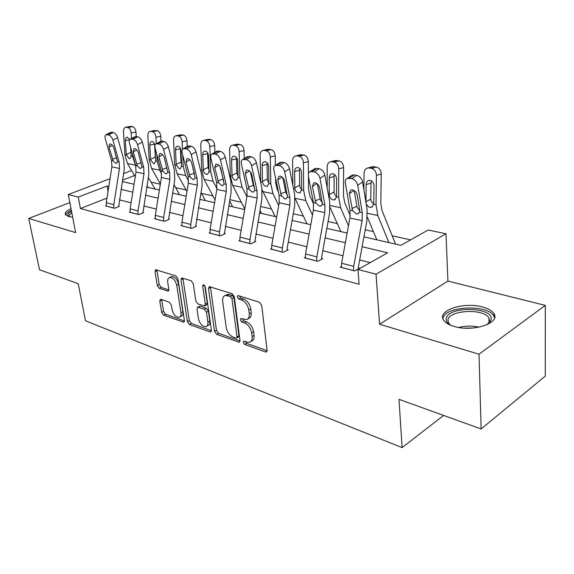 <?xml version="1.0" encoding="UTF-8"?>
<svg xmlns="http://www.w3.org/2000/svg" width="574" height="574" viewBox="0 0 574 574"><rect width="100%" height="100%" fill="white"/><g stroke="black" fill="none" stroke-linecap="round" stroke-linejoin="round"><path stroke-width="0.86" d="M243.168 342.305L244.718 344.457L265.382 351.927L266.286 351.977L267.082 350.205L261.708 305.418L259.383 302.247L238.404 295.632L237.858 295.61L237.277 296.945L238.856 299.119L241.518 299.965C245.363 301.659 247.781 304.981 248.779 309.946L249.245 313.669C249.547 316.848 248.678 318.821 246.655 319.596L240.807 318.563L240.255 319.847L241.819 322.007L244.459 322.911C248.277 324.662 250.68 327.976 251.656 332.855L252.115 336.507C252.402 339.557 251.577 341.451 249.633 342.197L246.913 342.047L243.699 341.071L243.168 342.305M245.127 341.408L246.641 343.36L267.097 350.707M239.25 295.897L240.829 298.071L243.491 298.918L241.518 299.965M242.214 318.871L243.763 320.931L246.411 321.827L244.459 322.911M71.018 208.706C66.57 210.758 64.697 212.717 65.4 214.576L68.507 216.527L72.654 217.18M454.113 326.427C472.667 332.31 500.779 323.105 493.898 313.691C492.054 310.771 488.252 308.532 482.483 306.975C464.065 301.615 437.079 310.312 443.429 319.862C445.094 322.624 448.66 324.812 454.113 326.427M161.05 299.341L160.426 299.305L159.794 301.034L161.638 312.349L163.612 315.162L183.752 322.229L184.405 320.522L177.99 278.828L175.924 275.929L155.654 269.701L154.987 271.524L157.269 285.515L159.263 288.335L168.175 291.133L168.842 289.353L167.73 282.365C167.4 279.725 168.01 278.11 169.56 277.507C172.925 277.5 175.314 280.09 176.72 285.285L180.961 312.672C181.269 315.169 180.688 316.697 179.224 317.271C175.852 317.264 173.456 314.681 172.035 309.529L171.325 305.045L169.308 302.197L161.05 299.341M107.008 198.095L80.425 208.534L78.258 197.09L68.277 194.507L110.043 178.715M481.127 428.965L479.025 354.223L545.3 305.382L545.264 376.121L481.127 428.965L398.995 399.346L402.094 447.605L85.483 320.766L78.215 283.692L39.527 269.744L28.7 218.443L75.632 232.592L68.277 194.507M545.3 305.382L447.914 281.102L379.572 324.238L479.025 354.223M379.572 324.238L376.049 274.2L357.954 269.515L387.651 252.797L362.115 246.727M80.425 208.534L359.102 284.245L357.954 269.515M214.547 331.341L216.678 334.326L239.243 342.233L239.997 340.482L234.257 296.701L232.018 293.615L209.259 286.641L208.491 288.514L214.547 331.341L216.47 330.294L218.601 333.272L240.018 340.978M209.962 331.901L189.42 324.482L187.368 321.584L180.989 279.782L181.707 277.931L191.149 280.729L193.266 283.678L195.82 301.006L197.93 303.947L204.574 305.985L205.305 304.177L202.687 285.981L203.218 284.675L205.212 286.785L211.411 330.222L210.715 331.951L209.962 331.901L211.39 331.126M69.841 202.608L28.7 218.443M402.094 447.605L443.594 415.433M370.23 262.605L359.668 259.965M342.987 255.789L322.803 250.745M306.839 246.748L288.263 242.106M272.959 238.275L255.825 233.991M241.137 230.317L225.317 226.357M211.189 222.827L196.559 219.168M182.963 215.767L169.409 212.373M156.307 209.101L143.737 205.951M131.094 202.794L119.428 199.874M341.358 266.544L340.217 267.175L354.689 270.95L359.597 268.194L358.377 267.879M305.318 257.238L304.263 257.791L317.809 261.328L322.732 258.702L321.591 258.408M271.538 248.506L270.555 248.994L283.262 252.309L288.191 249.812L287.122 249.539M239.803 240.298L238.892 240.728L250.838 243.85L255.76 241.46L254.748 241.202M209.948 232.563L209.087 232.958L220.337 235.892L225.245 233.611L224.298 233.367M181.793 225.266L180.989 225.625L191.608 228.395L196.487 226.206L195.598 225.977M155.21 218.378L154.456 218.694L164.487 221.313L169.344 219.218L168.498 219.003M130.061 211.856L129.351 212.15L138.843 214.626L143.672 212.617L142.869 212.409M106.24 205.671L105.573 205.944L114.57 208.29L119.363 206.353L118.603 206.159M410.597 239.889L392.236 235.799M373.416 231.616L365.243 229.801M337.275 223.58L328.077 221.535M303.345 216.032L293.264 213.786M271.416 208.929L260.582 206.518M241.331 202.235L229.844 199.68M212.925 195.921L201.531 193.381M186.069 189.944L175.644 187.626M160.333 184.218L151.098 182.166M363.938 236.868L400.917 245.335L428.154 230.009L445.998 233.769L376.049 274.2M447.914 281.102L445.998 233.769M123.575 173.599L131.597 170.564M108.83 186.457L107.087 186.048L78.258 197.09M345.376 242.737L325.121 237.923M309.099 234.106L290.458 229.672M275.104 226.02L257.913 221.93M243.175 218.421L227.304 214.647M213.133 211.275L198.453 207.781M184.814 204.538L171.217 201.302M158.072 198.173L145.466 195.174M132.788 192.161L121.085 189.377M122.319 181.563L134.043 184.247M146.757 187.16L159.393 190.051M172.566 193.065L186.191 196.186M199.86 199.314L214.576 202.687M228.782 205.937L244.696 209.575M259.47 212.961L276.697 216.9M292.094 220.423L310.785 224.707M326.843 228.38L347.148 233.03M134.517 175.536L122.542 180.121M108.048 191.472L107.087 186.048M250.802 341.53L251.563 341.092C253.507 340.346 254.339 338.452 254.052 335.403L252.115 336.507M246.411 321.827C250.228 323.578 252.625 326.886 253.6 331.758L254.052 335.403M247.803 318.965L248.607 318.52C250.63 317.745 251.498 315.772 251.211 312.593L249.245 313.669M243.491 298.918C247.337 300.604 249.755 303.919 250.745 308.877L251.211 312.593M210.436 286.813L216.47 330.294M235.914 338.108L236.481 338.143L237.005 336.909L231.939 298.566L230.375 296.414L225.216 295.452C223.193 296.234 222.346 298.229 222.683 301.436L226.221 327.417C227.204 332.145 229.528 335.388 233.195 337.139L235.914 338.108M236.725 338.007L238.411 337.053L238.935 335.826L237.005 336.909M226.156 294.964L227.182 294.426L229.6 294.512L232.348 295.388L233.905 297.533L238.935 335.826M211.447 330.703L191.329 323.471L189.42 324.482M182.919 278.139L189.277 320.579L191.329 323.471M204.868 305.827L206.518 304.973L207.25 303.165L204.731 285.558M198.439 318.714C199.888 324.052 202.414 326.714 206.009 326.699C207.537 326.111 208.154 324.554 207.874 322.036L206.461 312.227L204.337 309.257L197.707 307.205L197.004 308.984L198.439 318.714M206.798 326.276L207.924 325.666C209.453 325.071 210.077 323.521 209.797 321.002L207.874 322.036M199.357 306.351L200.348 306.236L206.274 308.245L208.398 311.208L209.797 321.002M179.906 316.913L181.133 316.281C182.604 315.707 183.185 314.179 182.876 311.682L180.961 312.672M170.873 276.876L171.511 276.568C174.876 276.56 177.266 279.143 178.665 284.331L182.876 311.682M156.896 269.931L159.199 284.582L161.194 287.402L168.878 289.956M161.667 299.556L163.54 311.388L165.513 314.193L184.441 320.995M395.529 244.101L381.983 210.378L380.806 203.253L381.258 174.037L376.422 175.386C376.171 171.604 374.535 169.28 371.529 168.404L376.379 167.091C379.385 167.96 381.014 170.277 381.258 174.037M388.885 242.58L377.807 215.465L376.013 204.746L376.422 175.386M376.845 239.824L367.367 217.116M363.894 189.836L364.067 173.248C364.246 170.313 365.473 168.562 367.762 167.981L372.612 166.675L376.379 167.091M366.155 184.548C366.291 182.245 367.26 180.86 369.06 180.401L370.137 180.408C372.533 181.133 373.832 182.991 374.033 185.99L373.717 204.287L371.622 207.264L370.029 207.358C367.92 206.791 366.585 205.262 366.018 202.758L365.961 201.84L370.782 199.063L370.983 183.171L366.155 184.548L365.961 201.84M373.904 166.682L369.053 167.988L371.529 168.404M369.053 167.988L367.762 167.981M371.916 166.869L372.612 166.675M371.493 180.946L370.983 183.171M370.782 199.063L371.191 201.359L373.731 204.229M341.408 267.484L341.623 263.244L349.896 217.998L350.011 210.12L345.347 183.006C345.031 180.681 345.67 179.131 347.27 178.356L351.776 178.629L356.684 175.35L354.201 174.912L349.293 178.184M358.449 268.833L358.441 266.616L366.836 221.155L367.073 209.273L362.617 181.98L357.724 185.294C356.841 181.743 354.854 179.518 351.776 178.629M353.469 270.634L353.706 266.35L362.129 220.624L362.273 212.667L357.724 185.294M354.208 190.59L357.071 207.236L359.769 211.103M356.684 175.35C359.762 176.232 361.742 178.442 362.617 181.98M351.209 175.737L352.178 175.092L354.201 174.912M352.63 210.665L349.301 193.632L350.814 189.987L352.472 189.851C354.919 190.582 356.49 192.355 357.2 195.16L359.697 210.127L359.611 212.115L357.746 213.887L356.368 213.901L352.63 210.665L350.011 210.12M451.078 325.408C447.526 323.406 445.919 321.131 446.271 318.592C447.232 306.164 492.93 306.538 491.208 319.158L490.784 320.794L486.666 324.862M487.376 324.41L489.156 322.114L489.557 320.601L488.926 318.01C484.112 308.152 448.588 310.003 447.971 320.055L448.552 322.94L450.346 324.984M494.515 317.946L493.791 316.044C487.756 303.868 443.889 306.15 442.985 318.548M71.348 210.414C68.005 211.942 66.125 213.478 65.701 215.02M68.866 216.628C67.015 215.128 67.904 213.363 71.528 211.332M71.829 212.897C69.698 214.217 68.88 215.444 69.368 216.563L69.497 216.771M350.226 215.523L344.766 202.844L343.489 195.921L343.604 167.594L338.732 168.864C338.459 165.204 336.909 162.959 334.082 162.126L338.969 160.885C341.788 161.717 343.331 163.949 343.604 167.594M348.475 225.79L340.604 207.738L338.66 197.327L338.732 168.864M340.834 231.58L330.15 207.537M327.194 187.92L327.173 166.869C327.309 163.992 328.457 162.277 330.617 161.732L335.503 160.498L338.969 160.885M329.239 177.811C329.347 175.544 330.251 174.195 331.951 173.764L332.92 173.771C335.159 174.46 336.393 176.254 336.615 179.16L336.515 196.904L334.542 199.831L333.121 199.903C331.133 199.372 329.863 197.894 329.311 195.469L329.246 194.579L334.082 191.924L334.097 176.505L329.239 177.811L329.246 194.579M336.651 160.505L331.772 161.739L334.082 162.126M331.772 161.739L330.617 161.732M334.943 160.641L335.503 160.498M334.484 174.496L334.097 176.505M334.082 191.924L334.484 194.148L336.543 196.717M313.634 204.035L309.867 195.784L308.511 189.047L308.425 176.283M308.403 173.857L308.324 161.559L303.431 162.758C303.137 159.213 301.666 157.039 299.011 156.25L303.911 155.08C306.559 155.863 308.03 158.022 308.324 161.559M312.493 215.15L305.734 200.505L303.66 190.374L303.431 162.758M307.004 223.838L295.165 198.611M292.876 185.459L292.589 160.885C292.69 158.065 293.766 156.393 295.811 155.877L300.711 154.715L303.911 155.08M294.641 171.497C294.72 169.273 295.567 167.96 297.174 167.543L298.042 167.551C300.145 168.204 301.321 169.94 301.558 172.76L301.651 189.98L299.8 192.85L298.516 192.914C296.65 192.412 295.438 190.984 294.885 188.638L294.814 187.77L299.657 185.23L299.513 170.263L294.641 171.497L294.814 187.77M301.745 154.715L296.844 155.884L299.011 156.25M296.844 155.884L295.811 155.877M300.267 154.815L300.711 154.715M299.793 168.483L299.513 170.263M299.657 185.23L300.058 187.389L301.687 189.628M305.375 258.085L305.555 253.966L313.382 210.149L313.411 202.507L308.403 176.189C308.051 173.893 308.633 172.365 310.154 171.626L314.279 171.891L319.187 168.749L316.87 168.34L311.962 171.475M321.67 259.269L321.641 257.188L329.591 213.169L329.684 201.646L324.87 175.149L319.976 178.327C319.065 174.883 317.164 172.738 314.279 171.891M316.669 261.026L316.855 256.879L324.827 212.61L324.884 204.896L319.976 178.327M317.307 183.852L320.328 199.738L322.509 203.153M319.187 168.749C322.079 169.588 323.973 171.719 324.87 175.149M314.251 169.014L316.87 168.34M315.865 203.017L312.349 186.485L313.72 182.905L315.198 182.79C317.494 183.486 319.001 185.194 319.725 187.913L322.387 204.373L320.644 206.123L319.409 206.138L315.865 203.017L313.411 202.507M271.602 249.267L271.732 245.277L279.172 202.794L279.115 195.375L273.827 169.804C273.432 167.536 273.963 166.044 275.405 165.334L279.201 165.592L284.101 162.578L281.927 162.191L277.027 165.197M287.201 250.314L287.158 248.348L294.699 205.679L294.67 194.5L289.554 168.763L284.668 171.805C283.735 168.469 281.913 166.395 279.201 165.592M282.193 252.029L282.343 248.004L289.899 205.097L289.87 197.614L284.668 171.805M282.774 177.631L285.673 191.91L287.581 195.612M284.101 162.578C286.813 163.375 288.629 165.434 289.554 168.763M279.624 162.751L281.927 162.191M281.418 195.856L277.744 179.798L278.993 176.283L280.313 176.182C282.473 176.842 283.922 178.492 284.661 181.133L287.538 197.126L285.895 198.855L284.79 198.862L281.418 195.856L279.115 195.375M278.397 191.881L277.084 189.147L275.649 182.597L275.577 178.292M275.362 165.348L275.204 155.891L270.304 157.032C269.988 153.588 268.589 151.486 266.092 150.732L271 149.62C273.489 150.374 274.896 152.462 275.204 155.891M278.699 205.499L272.973 193.703L270.799 183.852L270.304 157.032M275.168 216.556L262.182 189.987M260.718 182.69L260.115 155.267C260.187 152.505 261.192 150.876 263.122 150.381L268.029 149.276L271 149.62M262.139 165.563C262.196 163.382 262.992 162.098 264.521 161.703L265.296 161.71C267.276 162.334 268.395 164.013 268.646 166.747L268.905 183.479L267.161 186.299L266.006 186.356C264.248 185.876 263.093 184.498 262.548 182.216L262.476 181.377L267.305 178.937L267.025 164.394L262.139 165.563L262.476 181.377M268.962 149.283L264.054 150.388L266.092 150.732M264.054 150.388L263.122 150.381M267.671 149.355L268.029 149.276M267.204 162.873L267.025 164.394M267.305 178.937L267.699 181.032L268.948 182.934M261.5 213.42L259.943 210.22M244.259 158.582L244.05 150.56L239.15 151.644C238.82 148.293 237.485 146.262 235.132 145.538L240.04 144.49C242.386 145.208 243.72 147.231 244.05 150.56M246.899 196.688L242.142 187.303L239.875 177.71L239.15 151.644M244.797 208.979L232.642 185.33L230.353 175.823L229.557 149.979C229.6 147.274 230.54 145.681 232.377 145.208L237.277 144.16L240.04 144.49M231.566 159.981C231.595 157.843 232.341 156.587 233.79 156.207L234.493 156.221C236.359 156.817 237.428 158.438 237.686 161.1L238.095 177.359L236.459 180.128L235.412 180.179C233.747 179.719 232.649 178.385 232.104 176.168L232.025 175.357L236.847 173.011L236.445 158.869L231.566 159.981L232.025 175.357M238.117 144.167L233.209 145.215L235.132 145.538M233.209 145.215L232.377 145.208M236.538 157.642L236.445 158.869M236.847 173.011L238.124 176.562M232.657 206.819L229.629 200.929M214.927 152.318L214.69 145.538L209.804 146.564C209.46 143.313 208.183 141.34 205.966 140.652L210.859 139.654C213.076 140.336 214.353 142.302 214.69 145.538M216.929 188.581L213.076 181.269L210.737 171.927L209.804 146.564M215.049 199.888L204.107 179.411L201.747 170.141L200.757 145C200.771 142.345 201.653 140.788 203.39 140.336L208.283 139.346L210.859 139.654M202.737 154.715C202.751 152.619 203.447 151.393 204.825 151.034L205.456 151.041C207.221 151.615 208.24 153.186 208.513 155.769L209.051 171.59L207.515 174.309L206.568 174.353C204.99 173.922 203.935 172.623 203.404 170.471L203.318 169.674L208.118 167.429L207.601 153.667L202.737 154.715L203.318 169.674M209.044 139.353L204.15 140.343L205.966 140.652M204.15 140.343L203.39 140.336M207.637 152.777L207.601 153.667M208.118 167.429L209.065 170.485M239.875 240.987L239.975 237.112L247.042 195.885L246.92 188.681L241.381 163.82C240.958 161.574 241.439 160.11 242.809 159.436L246.311 159.68L251.197 156.788L249.159 156.429L244.273 159.314M254.834 241.912L261.945 198.654L261.816 187.791L256.435 162.772L251.563 165.699C250.608 162.456 248.858 160.447 246.311 159.68M249.834 243.584L249.941 239.674L257.123 198.052L257.023 190.783L251.563 165.699M250.4 171.92L253.342 185.33L254.748 188.372M251.197 156.788C253.751 157.541 255.495 159.536 256.435 162.772M247.121 156.889L249.159 156.429M249.08 189.133L245.277 173.513L246.404 170.069L247.595 169.983C249.625 170.607 251.017 172.207 251.771 174.776L254.834 190.331L253.285 192.032L252.287 192.039L249.08 189.133L246.92 188.681M210.019 233.195L210.084 229.421L216.814 189.391L216.635 182.388L210.888 158.187C210.443 155.977 210.873 154.542 212.179 153.889L215.408 154.133L220.273 151.342L218.357 151.005L213.492 153.789M224.384 234.013L231.135 192.046L230.913 181.492L225.309 157.147L220.459 159.959C219.505 156.802 217.819 154.865 215.408 154.133M219.39 235.641L219.469 231.839L226.307 191.429L226.142 184.362L220.459 159.959M220.021 166.761L223.788 181.291M220.273 151.342C222.683 152.067 224.362 154.004 225.309 157.147M216.556 151.393L218.357 151.005M218.665 182.812L214.755 167.615L215.774 164.236L216.85 164.157C218.766 164.752 220.1 166.302 220.868 168.799L224.082 183.931L222.626 185.61L221.729 185.617L218.665 182.812L216.635 182.388M181.865 225.847L181.908 222.181L188.322 183.264L188.093 176.455L182.173 152.892C181.7 150.704 182.087 149.297 183.328 148.673L186.328 148.903L191.164 146.227L189.355 145.904L184.519 148.58M195.677 226.572L202.105 185.818L201.804 175.551L196.014 151.845L191.192 154.557C190.224 151.486 188.602 149.606 186.328 148.903M190.712 228.158L190.762 224.456L197.277 185.187L197.061 178.313L191.192 154.557M191.164 146.227C193.438 146.915 195.06 148.788 196.014 151.845M191.594 162.585L194.421 173.893M187.755 146.227L189.355 145.904M190.008 176.849L186.005 162.055L186.916 158.74L187.899 158.668C189.707 159.242 190.999 160.742 191.766 163.167L195.117 177.911L193.747 179.562L192.936 179.562L190.008 176.849L188.093 176.455M205.377 200.577L201.008 192.426M187.224 146.521L186.981 140.795L182.109 141.778C181.757 138.614 180.53 136.698 178.435 136.038L183.307 135.084C185.409 135.744 186.629 137.645 186.981 140.795M188.552 180.925L185.624 175.572L183.221 166.46L182.704 154.994M182.453 149.405L182.109 141.778M186.959 191.551L177.144 173.814L174.726 164.774L173.556 140.293C173.549 137.695 174.374 136.174 176.031 135.737L180.903 134.79L183.307 135.084M175.522 149.749C175.515 147.69 176.168 146.492 177.474 146.148L178.048 146.155C179.719 146.7 180.695 148.228 180.975 150.747L181.635 166.144L180.186 168.821L179.325 168.856L176.29 165.09L176.204 164.315L180.982 162.148L180.365 148.745L175.522 149.749L176.204 164.315M181.592 134.804L176.72 135.751L178.435 136.038M176.72 135.751L176.031 135.737M180.365 148.286L180.365 148.745M180.982 162.148L181.362 164.071M155.281 218.916L155.296 215.336L161.423 177.481L161.15 170.851L155.088 147.891C154.593 145.739 154.937 144.361 156.121 143.758L158.905 143.981L163.712 141.391L162.004 141.089L157.204 143.672M168.584 219.548L174.711 179.935L174.331 169.94L168.39 146.851L163.597 149.462C162.621 146.478 161.057 144.648 158.905 143.981M163.64 221.098L163.662 217.489L169.882 179.303L169.617 172.609L163.597 149.462M163.712 141.391C165.864 142.051 167.421 143.873 168.39 146.851M160.569 141.362L162.004 141.089M162.959 171.224L158.883 156.81L159.701 153.559L160.584 153.495C162.298 154.04 163.547 155.497 164.322 157.857L167.78 172.229L166.496 173.85L165.757 173.857L162.959 171.224L161.15 170.851M179.533 194.665L173.951 184.598M161.021 141.139L160.777 136.318L155.927 137.243C155.568 134.165 154.392 132.307 152.404 131.676L157.254 130.764C159.249 131.396 160.419 133.247 160.777 136.318M161.603 173.628L159.658 170.184L157.204 161.294L156.846 154.542M156.272 143.679L155.927 137.243M160.39 183.867L151.629 168.519L149.161 159.701L147.834 135.844C147.812 133.297 148.58 131.812 150.158 131.389L155.009 130.492L157.254 130.764M155.03 147.662L155.698 161L154.341 163.619L153.552 163.655L150.639 159.995L150.553 159.242L155.303 157.154L154.614 144.268M155.633 130.499L150.783 131.403L152.404 131.676M150.783 131.403L150.158 131.389M154.55 144.103L149.778 145.05L150.553 159.242M149.778 145.05C149.757 143.034 150.366 141.857 151.608 141.527L152.132 141.534C153.588 141.979 154.506 143.321 154.901 145.559M155.303 157.154L155.626 158.883M130.133 212.351L130.126 208.864L135.995 172.013L135.672 165.549L129.487 143.163C128.978 141.039 129.279 139.69 130.406 139.116L133.01 139.331L137.774 136.827L136.16 136.547L131.396 139.037M142.955 212.911L148.81 174.381L148.365 164.645L142.295 142.13L137.538 144.648C136.562 141.742 135.048 139.97 133.01 139.331M138.047 214.418L138.04 210.902L143.995 173.735L143.687 167.221L137.538 144.648M137.774 136.827C139.812 137.459 141.319 139.231 142.295 142.13M134.876 136.777L136.16 136.547M137.387 165.908L133.247 151.852L133.979 148.659L134.782 148.601C136.411 149.125 137.609 150.539 138.391 152.849L141.95 166.855L140.745 168.455L140.07 168.455L137.387 165.908L135.672 165.549M155.023 189.054L148.329 177.366M136.232 136.555L135.966 132.07L131.145 132.96C130.772 129.961 129.645 128.153 127.758 127.543L132.587 126.675C134.474 127.285 135.6 129.078 135.966 132.07M135.902 166.525L132.558 156.401L132.393 153.681M131.482 138.549L131.145 132.96M148.099 187.468L147.009 185.596M135.234 176.756L127.45 163.497L124.931 154.887L123.475 131.633C123.432 129.128 124.156 127.679 125.649 127.277L130.477 126.416L132.587 126.675M130.642 147.331L131.13 156.121L129.86 158.697L129.143 158.725L126.251 154.435L130.951 152.426M131.051 126.423L126.223 127.285L127.758 127.543M126.223 127.285L125.649 127.277M129.624 139.791L125.39 140.594L126.251 154.435M125.39 140.594C125.354 138.621 125.928 137.466 127.112 137.15L129.846 139.504M106.312 206.138L106.283 202.737L111.901 166.84L111.55 160.533L105.264 138.693C104.733 136.598 105.006 135.277 106.075 134.718L108.508 134.926L113.236 132.508L111.708 132.242L106.979 134.653M118.682 206.626L124.278 169.122L123.783 159.622L117.605 137.66L112.884 140.099C111.901 137.265 110.445 135.543 108.508 134.926M113.81 208.089L113.788 204.667L119.485 168.469L119.141 162.112L112.884 140.099M113.236 132.508C115.173 133.118 116.63 134.833 117.605 137.66M110.552 132.436L111.708 132.242M113.171 160.871L108.988 147.159L109.627 144.031L110.373 143.974C111.916 144.483 113.078 145.853 113.853 148.099L117.491 161.775L116.357 163.346L115.74 163.346L113.171 160.871L111.55 160.533M246.641 343.36L244.718 344.457M240.829 298.071L238.856 299.119M243.763 320.931L241.819 322.007M253.6 331.758L251.656 332.855M250.745 308.877L248.779 309.946M267.075 350.929L265.382 351.927M210.457 287.524L208.491 288.514M239.982 341.3L238.418 342.183M218.601 333.272L216.678 334.326M233.905 297.533L231.939 298.566M232.348 295.388L230.375 296.414M229.6 294.512L227.627 295.538M189.277 320.579L187.368 321.584M182.948 278.828L180.989 279.782M207.25 303.165L205.305 304.177M204.387 285.135L202.687 285.981M208.398 311.208L206.461 312.227M206.274 308.245L204.337 309.257M200.348 306.236L198.41 307.241M178.665 284.331L176.72 285.285M168.778 290.501L167.543 291.104M161.194 287.402L159.263 288.335M159.199 284.582L157.269 285.515M156.932 270.605L154.987 271.524M184.376 321.497L183.063 322.186M165.513 314.193L163.612 315.162M163.54 311.388L161.638 312.349M161.71 300.087L159.794 301.034M367.453 213.313L377.807 215.465M373.717 204.287L376.013 204.746M353.462 270.576L341.401 267.427M362.273 212.667L359.611 212.115M362.129 220.624L349.896 217.998M353.706 266.35L341.623 263.244M353.979 190.453L349.301 193.632M351.848 208.513L356.863 206.382M458.755 327.467C465.435 325.767 472.194 325.666 479.032 327.166M473.435 327.976L464.366 328.113M328.536 195.318L329.311 195.469M330.122 205.564L340.604 207.738M336.515 196.904L338.66 197.327M293.45 188.351L294.885 188.638M295.151 198.31L305.734 200.505M301.651 189.98L303.66 190.374M316.661 260.976L305.368 258.027M324.884 204.896L322.387 204.373M324.827 212.61L313.382 210.149M316.855 256.879L305.555 253.966M316.884 183.529L312.349 186.485M315.076 200.929L320.113 198.913M282.186 251.979L271.595 249.216M289.87 197.614L287.538 197.126M289.899 205.097L279.172 202.794M282.343 248.004L271.732 245.277M282.128 177.05L277.744 179.798M280.636 193.833L285.673 191.91M260.682 181.843L262.548 182.216M262.892 191.608L272.973 193.703M268.905 183.479L270.799 183.852M230.353 175.823L232.104 176.168M232.642 185.33L242.142 187.303M238.095 177.359L239.875 177.71M201.747 170.141L203.404 170.471M204.107 179.411L213.076 181.269M209.051 171.59L210.737 171.927M249.826 243.534L239.867 240.937M257.023 190.783L254.834 190.331M257.123 198.052L247.042 195.885M249.941 239.674L239.975 237.112M249.496 170.973L245.277 173.513M248.305 187.167L253.342 185.33M219.383 235.591L210.012 233.144M226.142 184.362L224.082 183.931M226.307 191.429L216.814 189.391M219.469 231.839L210.084 229.421M218.809 165.247L214.755 167.615M217.898 180.896L222.92 179.145M190.704 228.108L181.858 225.804M197.061 178.313L195.117 177.911M197.277 185.187L188.322 183.264M190.762 224.456L181.908 222.181M189.894 159.859L186.005 162.055M189.248 174.991L194.249 173.312M174.726 164.774L176.29 165.09M177.144 173.814L185.624 175.572M181.635 166.144L183.221 166.46M163.633 221.047L155.274 218.866M169.617 172.609L167.78 172.229M169.882 179.303L161.423 177.481M163.662 217.489L155.296 215.336M162.607 154.765L158.883 156.81M162.198 169.409L166.934 167.888M149.161 159.701L150.639 159.995M151.629 168.519L159.658 170.184M155.698 161L157.204 161.294M138.04 214.367L130.126 212.301M143.687 167.221L141.95 166.855M143.995 173.735L135.995 172.013M138.04 210.902L130.126 208.864M136.82 149.943L133.247 151.852M136.634 164.142L141.096 162.758M124.931 154.887L126.337 155.167M127.45 163.497L135.062 165.082M131.13 156.121L132.558 156.401M113.803 208.046L106.305 206.088M119.141 162.112L117.491 161.775M119.485 168.469L111.901 166.84M113.788 204.667L106.283 202.737M112.404 145.38L108.988 147.159M112.425 159.149L116.644 157.886M493.898 313.691L493.956 316.353M266.68 351.74L266.286 351.977M227.182 294.426L225.216 295.452M199.644 306.207L197.707 307.205M171.511 276.568L169.56 277.507M372.476 206.769L371.622 207.264M358.528 213.55L357.753 213.887M352.178 175.092L347.27 178.356M489.026 322.38L488.926 318.01M489.156 322.114L490.784 320.794M335.259 199.429L334.549 199.831M300.389 192.534L299.8 192.85M321.282 205.865L320.644 206.123M315.061 168.498L310.154 171.626M286.419 198.647L285.895 198.855M280.306 162.334L275.405 165.334M267.663 186.048L267.161 186.299M236.875 179.927L236.459 180.128M253.722 191.867L253.285 192.032M247.695 156.551L242.809 159.436M222.992 185.481L222.626 185.61M217.037 151.113L212.179 153.889M188.157 146.004L183.328 148.673M160.914 141.175L156.121 143.758M135.17 136.619L130.406 139.116M110.796 132.314L106.075 134.718"/></g></svg>
